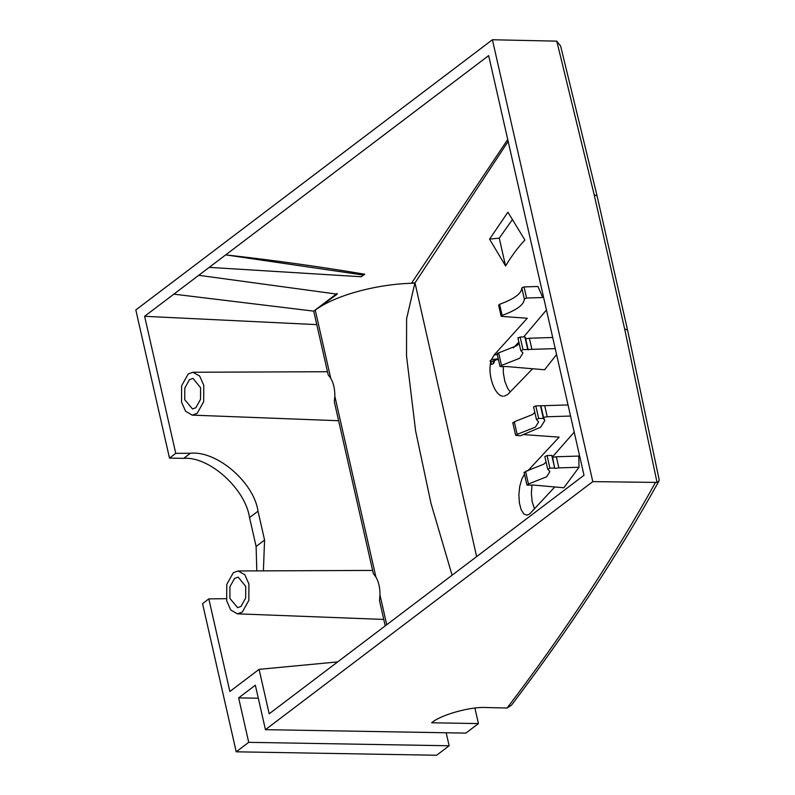 <?xml version="1.0" encoding="UTF-8"?>
<svg xmlns="http://www.w3.org/2000/svg" width="795" height="795" viewBox="0 0 795 795"><rect width="100%" height="100%" fill="white"/><g stroke="black" fill="none" stroke-linecap="round" stroke-linejoin="round"><path stroke-width="1.19" d="M240.994 606.436L237.645 607.668L229.884 598.396L229.954 586.71L234.614 578.363L238.172 577.13L245.725 586.392L245.665 598.079L240.994 606.436M242.286 612.11L248.835 600.374L248.924 583.967L244.79 574.706L238.033 570.959L233.323 572.688L226.774 584.414L226.684 600.821L230.709 609.934L237.298 613.829L242.286 612.11M337.05 293.464L313.727 311.133L328.196 374.862L330.73 378.221C333.552 383.13 334.914 389.133 334.824 396.218L334.337 401.863L373.342 573.573L375.876 576.931C378.698 581.841 380.06 587.843 379.97 594.928L379.483 600.573L385.227 625.874M256.805 570.889L256.109 546.453L249.55 517.595C245.347 488.776 209.125 456.191 183.695 458.357L169.494 458.109L175.765 453.359L144.62 316.301L316.788 324.628M175.765 453.359L190.432 453.249C216.717 450.437 253.893 482.297 258.017 511.175L264.576 540.034L263.393 570.86M226.267 598.675L208.827 598.883L202.556 603.634L236.214 751.812L436.634 755.25L449.135 745.77L446.184 732.771M337.676 661.907L259.091 669.35L229.864 691.491L208.827 598.883M195.848 407.726L192.499 408.958L184.738 399.686L184.808 388.01L189.468 379.652L193.026 378.42L200.579 387.692L200.519 399.368L195.848 407.726M197.14 413.4L203.689 401.674L203.778 385.257L199.644 376.005L192.887 372.249L188.186 373.978L181.628 385.704L181.538 402.111L185.563 411.224L192.152 415.119L197.14 413.4M452.097 575.212L431.019 503.483L415.606 430.9L406.523 355.981L406.593 318.716L414.851 283.199L411.641 282.99L507.727 139.513M313.727 311.133L173.847 294.16L198.73 275.299L337.209 294.16L315.257 310.13C335.092 295.203 378.042 283.646 414.851 283.199M505.58 265.987L489.561 239.126L507.916 212.205L524.919 240.04C518.072 247.235 511.622 255.891 505.58 265.987L499.26 238.152L512.527 219.39M489.561 239.126L499.26 238.152M546.095 461.994L543.79 464.191L525.584 471.405L524.64 472.558M553.121 457.195L551.79 455.406L547.079 455.555L544.853 456.529L547.715 469.12L549.902 471.554L546.652 476.791L528.446 483.996L527.502 485.149L526.906 484.89L524.044 472.29M547.854 469.288L549.941 468.146L554.652 468.007L551.79 455.406M543.373 418.369L540.511 405.778L535.8 405.917L533.574 406.891L536.436 419.482L538.662 418.508L543.373 418.369L544.804 420.505L540.64 427.243L520.347 435.809L515.637 435.253L512.775 422.652M516.223 435.511L517.167 434.358L535.373 427.154L538.622 421.916L536.585 419.651M534.816 412.357L532.511 414.553L514.305 421.767L513.361 422.92M518.191 337.587L518.072 338.153L520.149 337.02L524.859 336.871L526.191 338.66M556.58 354.53L544.605 369.774L506.256 366.515L500.572 366.614L501.516 365.462L519.721 358.247L522.971 353.01L520.785 350.585L517.923 337.994M520.924 350.744L523.011 349.611L527.721 349.472L524.859 336.871M519.165 343.46L516.859 345.656L497.282 353.427L497.71 354.033M500.572 366.614L499.976 366.346L497.123 353.775M524.332 298.99L526.568 298.026L524.044 286.916L521.808 287.87L524.332 298.99C524.173 304.644 516.76 310.11 502.112 315.406L499.588 304.296L499.19 305.3M524.044 286.916L537.967 286.488L542.746 297.529L526.568 298.026M502.112 315.406L501.715 316.41L501.128 316.142L498.604 305.032M501.715 316.41L527.264 318.248L494.202 354.898L497.302 354.56M546.453 309.98L523.696 336.911M518.857 342.098L513.292 347.882M542.746 297.529L543.412 296.575M499.588 304.296C514.236 299 521.649 293.524 521.808 287.87M498.485 359.767L496.974 359.549L494.709 360.542L493.576 363.583L491.548 364.408L490.893 361.526L490.078 360.95L491.479 359.578L498.266 358.833M493.576 363.583L493.009 361.099L490.893 361.526L490.078 360.95L491.548 364.408L490.883 361.437M498.366 359.26L496.02 359.39L493.009 361.099M574.209 432.152L552.793 456.509M531.974 485.367L531.368 493.476L532.133 501.615L534.558 509.048M503.285 366.813L503.364 373.084L504.835 381.332L507.608 388.278L510.261 392.015M527.502 485.149L533.187 485.049L563.834 487.762L579.038 467.261L558.855 467.877L556.321 456.767L552.595 457.324L554.652 468.007M540.978 406.205L543.502 417.315L547.238 416.759L544.714 405.649L540.511 405.778M543.502 417.315L544.804 420.505M527.721 349.472L531.925 349.343L529.391 338.223L525.664 338.789L528.188 349.899M555.228 348.627L531.925 349.343M523.696 434.597L559.143 437.141L527.711 470.928M570.552 416.043L547.238 416.759M555.119 468.434L558.855 467.877M529.391 338.223L552.704 337.507M544.714 405.649L568.028 404.933M556.321 456.767L578.77 456.072L579.038 467.261M579.426 455.118L578.77 456.072M554.701 487.106L529.569 514.027L526.866 515.19L523.885 513.977L521.142 509.694L519.374 502.897L518.877 494.748L519.711 486.49L521.888 478.908L524.491 474.227M532.451 368.9L507.786 394.419L504.219 396.188M491.479 359.578L494.202 354.898M503.096 396.198C495.126 396.248 487.673 375.836 490.644 362.709M508.154 141.401L415.01 282.921L476.632 556.609M415.01 282.921L411.641 282.99M361.238 276.749L209.204 267.368L225.681 254.877L363.474 275.06L361.238 276.749L364.736 274.225C320.107 266.693 273.748 260.243 225.681 254.877L488.667 55.61L584.007 475.261L269.187 713.801L259.091 669.35M198.73 275.299L209.204 267.368M364.736 274.225L363.474 275.06M144.62 316.301L173.847 294.16M597.065 195.898L594.173 194.765L624.641 328.901L627.563 330.114L597.055 195.818L627.563 330.114M624.641 328.901L657.038 482.426L658.985 480.985L659.144 479.643M560.664 46.15L556.788 41.151L594.173 194.765M657.038 482.426L592.792 481.621L492.403 39.75L556.788 41.151M511.503 705.135L507.081 708.047L485.964 707.52C470.372 706.526 440.51 714.914 431.665 722.774L478.431 723.579L465.86 733.109L265.441 729.661L255.344 685.211L238.629 697.881L248.726 742.331L236.214 751.812M492.403 39.75L135.826 309.941L169.494 458.109M592.792 481.621L265.441 729.661M238.629 697.881L258.305 698.219M248.726 742.331L449.135 745.77M474.903 708.077L478.431 723.579M334.824 396.218L375.876 576.931M379.97 594.928L386.738 624.731M315.257 310.13L330.73 378.221M528.446 483.996L525.584 471.405M549.941 468.146L547.079 455.555M538.662 418.508L535.8 405.917M517.167 434.358L514.305 421.767M523.011 349.611L520.149 337.02M501.516 365.462L498.654 352.871M256.109 546.453L264.576 540.034M183.695 458.357L190.432 453.249M249.55 517.595L258.017 511.175M655.338 482.694C614.237 556.907 564.818 632.025 507.081 708.047M238.033 570.959L372.636 570.432M237.298 613.829L383.766 619.434M192.887 372.249L327.49 371.732M192.152 415.119L338.62 420.724M659.164 479.743L627.553 330.034M560.604 45.931L597.055 195.809M658.985 480.985C617.944 554.95 568.733 629.719 511.374 705.314"/></g></svg>
